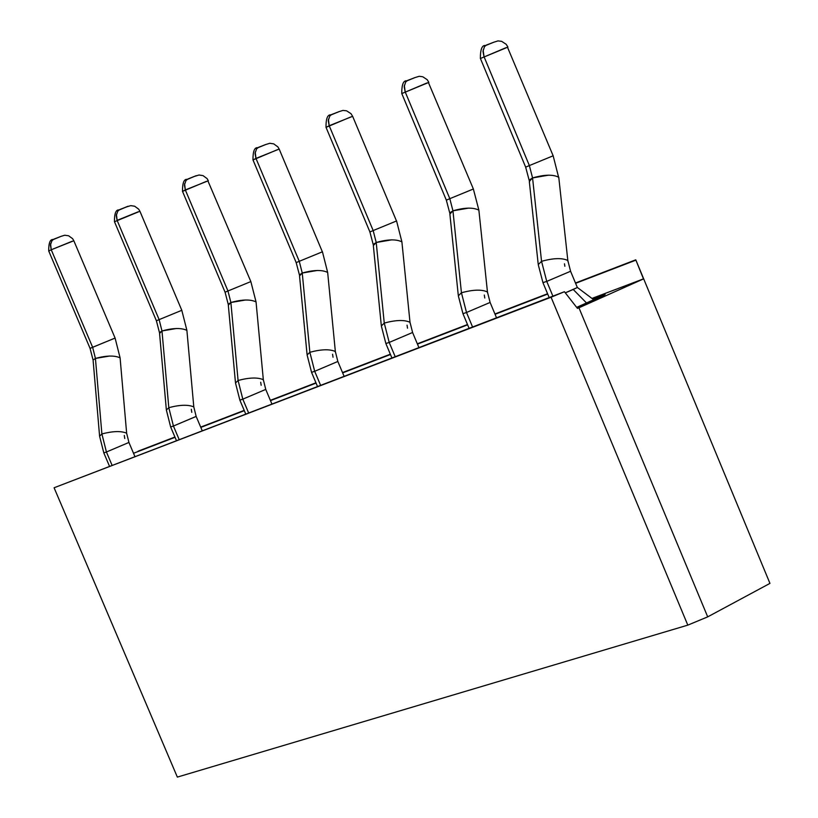 <?xml version="1.0" encoding="UTF-8"?>
<svg xmlns="http://www.w3.org/2000/svg" width="818" height="818" viewBox="0 0 818 818"><rect width="100%" height="100%" fill="white"/><g stroke="black" fill="none" stroke-linecap="round" stroke-linejoin="round"><path stroke-width="1.23" d="M643.49 278.928L578.94 307.783L707.703 616.864L769.953 583.387L635.78 259.817L643.49 278.928L591.976 298.427L643.48 278.877L635.78 259.817L769.953 583.387L707.703 616.864L687.805 625.136L177.353 777.1L54.09 487.763L564.42 291.719L577.457 308.396L643.49 278.928M592.436 298.774L595.228 297.701C606.639 293.427 608.183 293.284 599.86 297.251L576.659 307.384L605.075 294.603L592.436 298.774M138.068 451.199L174.919 437.027L138.068 451.199M200.696 427.119L244.193 410.391L200.696 427.119M270.359 400.329L315.952 382.793L270.359 400.329M342.517 372.579L390.339 354.194L342.517 372.579M417.333 343.816L467.497 324.531L417.333 343.816M494.921 313.979L547.569 293.734L494.921 313.979M575.473 283.008L635.78 259.817L575.473 283.008M133.528 453.274L175.042 437.313L133.528 453.274M200.819 427.405L244.316 410.677L200.819 427.405M270.482 400.626L316.085 383.09L270.482 400.626M342.65 372.885L390.472 354.501L342.65 372.885M417.456 344.122L467.62 324.838L417.456 344.122M495.054 314.296L547.702 294.051L495.054 314.296M575.596 283.325L635.78 260.196L575.596 283.325M707.703 616.864L578.94 307.783L577.457 308.396L564.42 291.719L551.076 297.231L687.805 625.136L707.703 616.864M551.076 297.231L54.09 487.763L177.353 777.1L687.805 625.136L551.076 297.231L564.42 291.719L54.09 487.763L551.076 297.231M128.927 442.446L106.422 451.996L112.025 465.197L106.422 451.996L103.804 452.886L99.591 436.168L101.892 433.939L106.422 451.996L128.927 442.446M139.95 211.341L181.8 310.308L159.132 319.623L181.8 310.308L186.893 330.36L193.794 406.904C188.201 404.501 179.868 404.757 168.805 407.671C179.868 404.757 188.201 404.501 193.794 406.904L196.167 416.434L173.436 426.035L179.122 439.471L173.436 426.035L170.655 426.976L166.371 410.043L168.805 407.671L173.436 426.035L196.146 416.393L202.179 430.626M103.958 452.804L106.422 451.996L101.892 433.939C112.823 431.096 121.074 430.841 126.637 433.182L126.688 433.806L126.637 433.182C121.074 430.841 112.823 431.096 101.892 433.939L99.591 436.168M124.305 435.432L124.765 438.52M170.819 426.884L173.436 426.035L168.805 407.671L166.371 410.043M191.32 409.297L191.78 412.354M120.093 357.855L120.093 357.844C114.53 355.288 106.309 355.493 95.43 358.427L101.892 433.939L95.43 358.427L93.119 360.053L95.43 358.427L109.592 356.034M186.893 330.36C181.299 327.742 172.997 327.936 161.984 330.953L168.805 407.671L161.984 330.953L159.571 333.458L166.31 409.368M73.855 240.819L115.093 338.069L92.638 347.282L95.43 358.427L92.638 347.282L90.062 348.376L115.093 338.069L120.093 357.844L126.637 433.182L128.947 442.497L134.868 456.444M159.561 332.629L161.984 330.953L159.132 319.623L161.984 330.953L176.443 328.499M159.132 319.623L156.402 320.779L159.132 319.623L117.117 220.369L159.132 319.623M61.186 236.3L64.755 235.236L68.64 235.788L72.597 238.672L73.825 240.758L51.237 249.766L92.638 347.282L51.237 249.766L48.753 251.054L90.062 348.366L93.088 360.124M127.056 206.749L130.747 205.645L134.663 206.218L138.661 209.152L139.919 211.269L114.479 221.729L156.402 320.768L159.5 332.752M61.125 236.33L53.753 239.193L51.933 240.737L50.389 245.042L51.237 249.766L71.892 241.382M51.237 249.766L50.563 243.733M53.037 239.654L61.115 236.33M118.886 210.114L127.894 206.31L119.602 209.643L117.772 211.197L116.248 215.563L117.117 220.369L137.986 211.893M117.117 220.369L116.412 214.234M126.984 206.78L120.277 209.336M565.299 292.834L577.406 287.486L573.224 289.48L586.67 303.12L573.224 289.48L565.32 292.864M570.575 271.259L546.741 281.392L552.886 296.136L546.741 281.392L542.958 282.68L538.244 264.613L541.547 261.331L546.741 281.392L570.575 271.259M490.105 302.445L466.505 312.486L472.548 326.944L466.505 312.486L462.957 313.683L458.336 295.85L461.434 292.783L466.505 312.486L490.105 302.445M412.579 332.497L389.204 342.435L395.166 356.617L389.204 342.435L385.881 343.56L381.341 325.953L384.255 323.079L389.204 342.425L412.579 332.497M543.142 282.568L546.741 281.392L541.547 261.331C553.336 258.048 562.089 257.762 567.825 260.482L567.937 261.443L567.825 260.482C562.089 257.762 553.336 258.048 541.547 261.331L538.244 264.613M564.492 263.785L564.86 266.269M463.131 313.58L466.505 312.486L461.434 292.783C473.07 289.582 481.741 289.306 487.446 291.965L487.538 292.854L487.446 291.965C481.741 289.306 473.07 289.582 461.434 292.783L458.336 295.85M484.307 295.042L484.767 298.008M386.055 343.468L389.204 342.435L384.255 323.079C395.748 319.961 404.327 319.695 410.002 322.282L410.094 323.11L410.002 322.282C404.327 319.695 395.748 319.961 384.255 323.079L381.341 325.953M407.057 325.165L407.517 328.171M558.878 178.304L558.766 177.261C553.029 174.316 544.297 174.541 532.569 177.935L541.547 261.331L532.569 177.935L529.307 181.412L538.142 263.641M428.407 82.485L473.377 189.009L449.818 198.672L473.366 188.999L478.878 210.165C473.172 207.281 464.522 207.496 452.947 210.819L461.434 292.783L452.947 210.819L449.88 214.06L458.244 294.961M396.577 220.952L401.894 241.862C396.219 239.05 387.66 239.255 376.219 242.496L384.255 323.079L376.219 242.496L373.335 245.533L381.26 325.124M529.573 181.708L529.491 179.888L532.569 177.935L529.369 165.573L553.152 155.798L529.369 165.573L532.569 177.935L548.663 175.154M507.477 47.209L553.152 155.798L558.878 178.293M529.369 165.573L525.657 167.138L529.369 165.573L484.011 56.646L529.369 165.573M449.961 212.772L452.947 210.819L449.818 198.672L452.947 210.819L468.683 208.109M449.818 198.672L446.342 200.144L449.818 198.672L405.166 91.831L449.818 198.672M373.386 244.377L376.219 242.496L373.172 230.564L396.495 220.983L373.172 230.564L376.219 242.496L391.618 239.858M352.221 116.483L329.204 125.727L373.172 230.564L369.818 231.975M493.765 42.239L497.988 40.9L501.659 41.34L506.199 44.305L507.927 47.096L480.411 58.497L506.015 47.7M414.982 77.577L419.256 76.289L422.753 76.749L427.211 79.704L428.857 82.373L401.791 93.569L426.935 82.976M339.061 111.637L342.977 110.41L346.556 110.808L350.983 113.671L352.66 116.36L396.495 220.993M373.243 244.654L369.9 231.944L373.172 230.564L329.204 125.727L326.034 127.363L350.748 116.974M485.534 45.593L493.694 42.26L486.25 45.113L484.44 46.738L482.988 51.411L484.011 56.646L483.131 49.97M406.75 80.941L414.91 77.608L407.466 80.471L405.646 82.076L404.184 86.688L405.166 91.82L404.327 85.266M330.84 115.001L339 111.667L331.566 114.53L329.736 116.125L328.253 120.675L329.204 125.727L328.407 119.275M265.748 389.409L242.813 399.153L248.59 412.824L242.813 399.153L239.868 400.155L235.502 382.998L238.089 380.472L242.813 399.153L265.748 389.409M337.844 361.464L314.695 371.3L320.564 385.227L314.695 371.3L311.566 372.364L307.108 354.981L309.858 352.292L314.695 371.3L337.844 361.464M240.032 400.063L242.813 399.153L238.089 380.472C249.286 377.497 257.701 377.231 263.324 379.695L263.386 380.411L263.324 379.695C257.701 377.231 249.286 377.497 238.089 380.472L235.502 382.998M260.707 382.241L261.167 385.288M311.73 372.272L314.695 371.3L309.858 352.292C321.198 349.245 329.695 348.979 335.349 351.505L335.421 352.282L335.349 351.505C329.695 348.979 321.198 349.245 309.858 352.292L307.108 354.981M332.568 354.214L333.028 357.251M207.905 180.86L250.85 281.586L227.966 290.983L250.85 281.586L256.044 301.903C250.42 299.214 242.036 299.419 230.881 302.496L238.079 380.472L230.881 302.496L228.324 305.175L235.431 382.282M322.445 251.801L327.66 272.425C322.016 269.674 313.539 269.879 302.251 273.038L309.858 352.292L302.251 273.038L299.531 275.881L307.036 354.214M228.324 304.245L230.881 302.496L227.966 290.983L230.881 302.496L245.635 299.991M195.236 176.167L199.03 175.011L202.997 175.604L207.066 178.59L208.334 180.747L185.328 189.929L227.966 290.983L225.032 292.22M299.562 274.848L302.251 273.038L299.265 261.31L322.364 251.821L299.265 261.31L302.251 273.038L317.323 270.461M278.764 149.244L255.973 158.406L299.265 261.31L296.116 262.639M228.253 304.408L225.073 292.2L227.966 290.983L185.328 189.929L182.516 191.381L206.412 181.371M265.87 144.479L269.838 143.283L273.723 143.866L277.905 146.913L279.204 149.132L322.374 251.832M299.449 275.063L296.188 262.609L299.265 261.31L255.973 158.406L252.997 159.939L277.292 149.745M187.046 179.52L196.136 175.696L187.762 179.06L185.942 180.625L184.418 185.052L185.328 189.929L184.582 183.702M257.66 147.843L265.799 144.5L258.376 147.373L256.545 148.958L255.042 153.436L255.973 158.406L255.206 152.066M103.825 452.937L109.459 466.178M170.676 427.027L176.402 440.513M93.15 360.789L99.54 435.544M53.282 239.48C50.123 239.112 48.599 242.946 48.722 250.993M119.111 209.95C115.941 209.48 114.387 213.386 114.448 221.668M593.929 299.899L577.396 287.486M558.766 177.261L567.825 260.482L570.606 271.331L577.344 287.507M542.988 282.752L549.164 297.568M478.878 210.165L487.446 291.965L490.135 302.517L496.506 317.762M462.988 313.754L469.062 328.284M401.894 241.862L410.002 322.282L412.609 332.558L418.888 347.527M385.902 343.621L391.883 357.875M480.411 58.497L525.657 167.128L529.195 180.379M401.791 93.569L446.331 200.134L449.777 213.109M369.9 231.934L326.034 127.363M485.626 45.522C482.099 44.908 480.35 49.203 480.37 58.405M406.873 80.849C403.427 80.276 401.72 84.489 401.761 93.477M330.993 114.888C327.599 114.367 325.942 118.487 326.004 127.271M256.044 301.903L263.324 379.695L265.768 389.46L271.862 403.908M239.889 400.206L245.697 413.939M327.66 272.425L335.349 351.505L337.865 361.525L344.051 376.219M311.586 372.425L317.476 386.413M225.073 292.2L182.516 191.381M296.188 262.609L252.997 159.939M187.25 179.377C184.03 178.876 182.445 182.843 182.496 191.31M257.834 147.71C254.531 147.199 252.915 151.258 252.966 159.868"/></g></svg>
